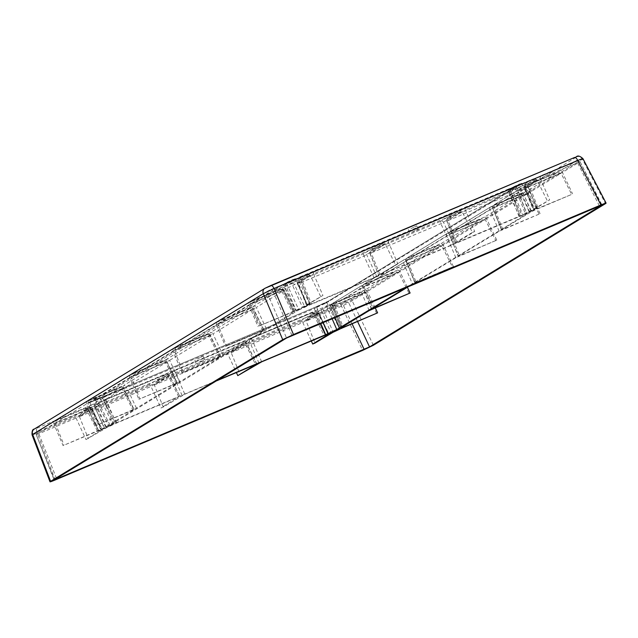 <?xml version="1.0" encoding="UTF-8"?>
<svg xmlns="http://www.w3.org/2000/svg" width="638" height="638" viewBox="0 0 638 638"><rect width="100%" height="100%" fill="white"/><g stroke="black" fill="none" stroke-linecap="round" stroke-linejoin="round"><path stroke-width="0.48" stroke-dasharray="3.19 2.39" d="M217.04 380.471L115.263 423.281A9.084 0.494 155.8 0 0 110.071 425.115L298.863 309.901L286.765 283.886L286.805 282.865L297.922 277.745L297.962 278.726L295.633 279.811L294.652 279.261M298.863 309.901A9.084 0.494 155.8 0 0 307.763 305.793L520.393 216.178L509.818 189.534L510.288 188.377L514.978 186.695L516.932 186.081L516.517 187.197L515.129 187.636L514.978 186.695M519.101 216.633L508.526 189.98L509.818 189.534L510.288 188.377L509.818 189.534A7.831 0.423 155.8 0 0 509.81 189.574A7.831 0.423 155.8 0 0 514.284 187.995A7.831 0.423 155.8 0 0 515.129 187.636L525.584 214.344L526.733 214.001L516.517 187.197L516.9 186.089L328.785 300.905L313.601 307.939L316.847 306.439L316.576 307.468L314.239 308.553L313.577 307.955L103.021 396.692L94.647 399.723L95.533 400.193L94.568 399.619L96.513 399.005L97.08 399.643L95.692 400.09L108.779 425.57L95.533 400.193M520.393 216.178A9.084 0.494 155.8 0 0 525.584 214.344M519.452 213.81L509.874 188.752L519.452 213.81M323.011 322.389L316.576 307.468A7.831 0.423 155.8 0 1 324.646 303.736A7.831 0.423 155.8 0 1 325.444 303.401L324.718 302.819L316.799 306.455M110.071 425.115L97.08 399.643A7.831 0.423 155.8 0 1 97.925 399.284A7.831 0.423 155.8 0 1 102.399 397.705L114.96 422.675L102.391 397.753L101.211 397.322M197.429 358.955L203.115 356.156L197.429 358.955M410.976 228.627L416.662 225.828L410.976 228.627M309.988 304.773L297.962 278.726L508.526 189.98L508.478 189.007L510.288 188.377M296.168 311.177L283.838 285.258L282.714 284.795L286.805 282.865M96.801 398.965L99.991 397.833L92.996 401.286L89.806 402.411L96.801 398.965M323.522 303.409L326.712 302.284L316.528 306.862L323.522 303.409M291.781 279.97L294.971 278.838L287.977 282.291L284.787 283.416L291.781 279.97M518.503 184.414L521.685 183.289L511.501 187.867L518.503 184.414M265.36 288.097L34.731 428.848L37.028 428.178A4.538 1.794 -112.9 0 0 37.259 433.074C32.737 434.829 31.206 435.275 32.674 434.422M582.949 158.647L582.382 159.189A4.538 4.163 58.6 0 0 576.76 156.852L574.471 157.522M346.131 297.603A4.538 4.163 -121.4 0 1 351.753 299.94L340.979 305.06A4.538 1.794 67.1 0 1 340.748 300.163L346.131 297.603L576.76 156.852M225.812 352.431L156.15 381.787L154.364 385.073L163.248 407.028L184.829 394.22L175.378 372.6L245.032 343.236A2.273 0.901 -112.9 0 0 243.413 341.689L173.751 371.045A2.273 2.273 0 0 0 173.456 371.204L155.792 381.979L173.711 371.077A2.273 0.901 67.1 0 1 173.751 371.045A2.273 0.901 67.1 0 1 175.378 372.6L172.691 373.892A2.273 2.081 -121.4 0 1 173.711 371.077L243.365 341.713L225.812 352.431L227.862 354.098L236.355 372.504M163.248 407.028L160.943 408.001L178.688 396.812L113.7 424.31A9.084 0.494 155.8 0 1 106.506 427.755L86.01 439.582L101.586 429.829A9.084 0.494 155.8 0 1 98.699 430.73L88.052 409.556A10.112 0.55 -24.2 0 1 88.052 409.524L98.707 430.674A9.084 0.494 155.8 0 0 98.699 430.73M116.148 423.169L106.889 401.462A2.273 0.901 -112.9 0 0 105.262 399.914A2.273 0.901 -112.9 0 0 105.214 399.938L166.51 374.107L148.957 384.818L151.007 386.484L160.943 408.001M178.688 396.812L168.185 375.63L169.333 375.311A2.273 2.081 58.6 0 0 166.51 374.107A2.273 0.901 67.1 0 1 166.558 374.083A2.273 0.901 67.1 0 1 168.185 375.63L104.488 402.554A2.273 1.739 -117.9 0 1 105.087 400.002A2.273 1.739 -117.9 0 1 105.214 399.938A12.385 0.678 -24.2 0 1 96.019 404.332L81.217 413.368L79.431 416.654L88.315 438.609M56.503 478.444L38.83 433.752L38.711 431.288L37.562 431.623L54.039 421.551L85.141 408.44A2.273 0.901 -112.9 0 0 85.093 408.464L54.102 421.527L53.855 423.871L63.066 445.603L98.715 430.666L88.052 409.524A2.273 2.273 0 0 0 85.141 408.44A2.273 0.901 -112.9 0 1 86.776 410.011L88.052 409.508A2.273 2.265 22.1 0 0 85.093 408.464A12.385 0.678 -24.2 0 0 88.826 407.371A2.273 2.081 -121.4 0 1 91.649 408.575L91.098 408.623A2.273 1.555 -111.2 0 0 88.929 407.323A2.273 1.555 -111.2 0 0 88.826 407.371L74.024 416.399L76.074 418.065L86.01 439.582M345.948 301.646L348.763 302.835L343.38 305.395L343.252 302.93L362.488 291.55L331.505 304.613A12.385 0.678 -24.2 0 1 322.74 308.784L307.939 317.812L306.144 321.097L315.028 343.061M261.684 361.826L252.233 340.206L313.521 314.375A2.273 0.901 -112.9 0 0 311.902 312.827L250.606 338.658A2.273 2.273 0 0 0 250.311 338.81L232.647 349.592L250.559 338.682A2.273 0.901 67.1 0 1 250.606 338.658A2.273 0.901 67.1 0 1 252.233 340.206L249.546 341.505A2.273 2.081 -121.4 0 1 250.559 338.682L311.854 312.851A12.385 0.678 -24.2 0 0 315.547 311.815A2.273 2.081 -121.4 0 1 318.37 313.019L317.82 313.067A2.273 1.555 -111.2 0 0 315.651 311.767A2.273 1.555 -111.2 0 0 315.547 311.815L300.745 320.85L302.795 322.517L311.288 340.923M300.745 320.85L233.006 349.393L231.211 352.678L240.103 374.642M179.812 381.755L169.628 360.342L166.941 361.642A2.273 0.901 67.1 0 1 166.813 359.162L132.824 373.485L173.193 348.826L207.294 334.456A2.273 2.273 0 0 1 210.205 335.532L208.921 336.027A2.273 0.901 -112.9 0 0 207.294 334.456A2.273 0.901 -112.9 0 0 207.246 334.487L173.257 348.811L173.01 351.147L182.213 372.879L220.828 356.698L210.061 335.668A2.273 2.081 58.6 0 0 207.246 334.487L166.813 359.162A2.273 2.081 -121.4 0 1 169.628 360.342L210.061 335.668L220.668 356.817L179.812 381.755L138.885 399.324L177.5 383.135M177.492 383.143L166.733 362.113A2.273 2.081 58.6 0 0 163.918 360.925L123.485 385.599A2.273 2.081 -121.4 0 1 126.3 386.787L166.733 362.113L177.34 383.263L136.484 408.2L95.556 425.769L134.171 409.58L123.549 388.422L122.265 388.909L132.863 410.043M98.34 430.554L88.124 409.181A2.273 0.901 67.1 0 1 87.988 406.701L57.005 419.756L86.537 401.717L120.638 387.346A2.273 0.901 -112.9 0 0 120.59 387.37L86.601 401.693L86.353 404.037L122.265 388.909A2.273 0.901 -112.9 0 0 120.638 387.346A2.273 2.273 0 0 1 123.549 388.422L123.405 388.558A2.273 2.081 58.6 0 0 120.59 387.37L92.733 404.364A2.273 2.081 -121.4 0 1 95.548 405.553L123.405 388.558L134.012 409.708L104.441 427.627A9.084 0.494 155.8 0 0 100.692 429.47L63.066 445.603M54.039 421.551L37.307 431.751L36.541 434.43L38.83 433.752L76.074 418.065L91.649 408.575L102.16 429.725L101.586 429.829L91.098 408.623A10.112 0.55 -24.2 0 1 88.052 409.556L85.939 408.36L88.929 407.323A2.273 2.273 0 0 1 91.784 408.424L102.311 429.605M113.7 424.31L104.488 402.554A10.112 0.55 -24.2 0 1 96.976 406.151L96.027 404.332L105.087 400.002A2.273 2.273 0 0 1 105.262 399.914L166.558 374.083A2.273 2.273 0 0 1 169.477 375.168L179.828 396.477L169.333 375.311L151.007 386.484L79.431 416.654L95.006 407.156L104.465 428.752M184.829 394.22L216.107 381.038M409.763 285.824L415.21 282.865L453.443 266.572L414.828 282.762L406.047 260.743L407.355 260.32L416.135 282.299M453.443 266.572L443.258 245.175L441.209 243.509L407.227 257.832L447.653 233.157A2.273 2.081 58.6 0 0 446.632 235.964L406.207 260.639L414.987 282.634L455.843 257.704L496.771 240.135L458.156 256.316L449.375 234.298L450.683 233.875L459.464 255.854M496.771 240.135L486.587 218.73L484.537 217.064L524.97 192.389L490.981 206.712A2.273 2.081 58.6 0 0 489.96 209.519L449.535 234.194A2.273 2.081 -121.4 0 1 450.3 231.522A2.273 2.273 0 0 0 449.375 234.298L458.315 256.189L499.171 231.259L540.099 213.69L501.484 229.879M540.099 213.69L529.915 192.285L527.865 190.618L557.468 172.555L526.478 185.618A12.385 0.678 -24.2 0 1 521.732 187.947A2.273 2.081 58.6 0 0 520.712 190.754L492.863 207.749L501.643 229.752L531.215 211.832A9.084 0.494 155.8 0 0 534.963 209.99L571.664 194.423L536.949 208.778A9.084 0.494 155.8 0 0 536.957 208.73A9.084 0.494 155.8 0 0 534.07 209.631L533.496 209.735L534.07 209.631L525.146 187.644A10.112 0.55 -24.2 0 1 528.2 186.719L536.949 208.778L528.192 186.751A10.112 0.55 -24.2 0 1 528.192 186.751A2.273 2.265 -157.9 0 1 528.2 185.068L528.2 185.068A2.273 2.265 -157.9 0 1 529.373 183.848A2.273 0.901 -112.9 0 0 529.508 186.336L538.241 208.331M599.361 205.914L577.43 162.554L575.763 161.031L540.442 175.913L540.195 178.257L524.627 187.771L533.496 209.735L549.645 199.869L529.149 211.704A9.084 0.494 155.8 0 0 521.956 215.142L455.66 243.11M472.407 232.423L450.827 245.239L440.882 223.707A2.273 0.901 67.1 0 1 440.762 221.242L458.315 210.532L388.59 239.912L458.483 210.46L461.912 211.25L472.407 232.423L474.712 231.45L455.827 242.982L446.943 221.035A2.273 2.081 -121.4 0 1 447.956 218.212A2.273 0.901 -112.9 0 0 448.083 220.676L456.967 242.647M450.827 245.239L380.12 275.034L397.865 263.845L373.972 277.626L310.164 304.414A9.084 0.494 155.8 0 0 310.243 304.286A9.084 0.494 155.8 0 0 307.349 305.179L306.774 305.283L307.349 305.179L298.432 283.2A10.112 0.55 -24.2 0 1 301.479 282.267A10.112 0.55 -24.2 0 1 301.439 282.355L310.14 304.446L301.439 282.355A2.273 2.249 -139.1 0 1 301.83 280.05L301.83 280.05A2.273 2.249 -139.1 0 1 302.611 279.468A2.273 0.901 -112.9 0 0 302.739 281.932L311.44 303.983M453.514 243.955L443.585 222.447A2.273 2.081 -121.4 0 0 440.762 221.242L371.101 250.598L388.662 239.888L388.414 242.233L461.912 211.25L440.882 223.707L369.928 253.517L378.82 275.496L370.088 253.422A2.273 2.081 -121.4 0 1 371.101 250.598A2.273 0.901 -112.9 0 0 371.228 253.071L380.12 275.034M313.665 271.493L298.672 280.632A2.273 2.273 0 0 0 297.747 283.424L297.906 283.328A2.273 2.081 -121.4 0 1 298.927 280.505L313.665 271.493L381.62 242.847L313.729 271.469L313.481 273.814L297.906 283.328L306.774 305.283L322.932 295.426L302.428 307.253A9.084 0.494 155.8 0 0 295.665 310.475L258.964 326.042L293.687 311.679A9.084 0.494 155.8 0 0 293.671 311.735A9.084 0.494 155.8 0 0 294.66 311.535L284.046 290.362A10.112 0.55 -24.2 0 1 283.025 290.561A10.112 0.55 -24.2 0 1 283.025 290.529L293.687 311.679L283.025 290.521A2.273 2.265 22.1 0 0 280.074 289.469L280.074 289.469A12.385 0.678 -24.2 0 0 281.318 289.277L253.469 306.272L219.121 320.794L249.083 302.532L248.836 304.876L258.039 326.608M266.469 328.865L256.285 307.46L284.046 290.362A2.273 2.042 -107.8 0 0 281.318 289.277A2.273 2.081 -121.4 0 1 284.141 290.457L294.756 311.607L266.469 328.865L225.541 346.442L264.156 330.253M223.141 355.31L212.956 333.905L252.249 309.582A2.273 0.901 -112.9 0 0 250.622 308.018A2.273 0.901 -112.9 0 0 250.575 308.042A2.273 2.081 -121.4 0 1 253.39 309.231L263.996 330.38L223.141 355.31L182.213 372.879M109.146 425.682L112.774 424.398L104.815 428.321L101.179 429.605L109.146 425.682M304.127 306.687L307.755 305.403L299.788 309.334L296.16 310.61L304.127 306.687M530.84 211.13L534.477 209.846L522.881 215.062L530.84 211.13M516.66 187.062L526.876 213.882L407.459 286.797M313.601 307.939L103.037 396.684L103.683 397.299L102.391 397.745L114.96 422.675M103.037 396.684L101.49 397.275L102.391 397.745A7.831 0.423 155.8 0 0 102.399 397.705L101.362 397.195L96.521 398.997M116.555 422.819L103.683 397.299L314.239 308.553L320.707 323.362M332.047 318.577L325.444 303.401L516.517 187.197M334.886 317.381L328.371 302.021L328.785 300.905L324.718 302.819M307.763 305.793L295.633 279.811A7.831 0.423 155.8 0 1 287.563 283.551A7.831 0.423 155.8 0 1 286.765 283.886L95.692 400.09M320.627 296.399L310.124 275.225L306.695 274.428L268.518 290.665L271.214 289.389L272.889 290.912L267.497 293.472L250.184 304.047L258.964 326.042M601.57 205.061L580.014 161.613C578.164 160.13 576.768 159.931 575.803 161.007L576.904 160.696L579.727 161.877L540.195 178.257L549.645 199.869M198.849 362.304L204.774 359.385L198.849 362.304M412.395 231.977L418.321 229.058L412.395 231.977M271.262 289.365L306.527 274.5L291.733 283.535A2.273 2.081 -121.4 0 1 294.557 284.739L304.47 306.256M251.619 300.953L268.518 290.665L267.497 293.472L286.558 338.044M262.848 330.715L252.249 309.582L216.338 324.71L216.441 322.429L175.793 347.231L210.141 332.717A2.273 0.901 -112.9 0 0 210.269 335.197L212.956 333.905A2.273 2.081 58.6 0 0 210.141 332.717L250.575 308.042L216.585 322.365L176.152 347.04L174.365 350.326L183.146 372.313M220.445 356.594L210.269 335.197L174.365 350.326L216.338 324.71L225.541 346.442M263.773 330.149L253.597 308.76L256.285 307.46A2.273 2.081 58.6 0 0 253.469 306.272A2.273 0.901 -112.9 0 0 253.597 308.76L217.694 323.881L248.836 304.876L281.749 291.016A2.273 0.901 -112.9 0 0 280.122 289.445A2.273 0.901 -112.9 0 0 280.074 289.469L249.083 302.532L219.48 320.595L217.694 323.881L226.474 345.868M86.537 401.717L56.646 419.948L55.211 423.042L63.991 445.037M100.692 429.47L90.421 408.073L55.211 423.042L86.353 404.037L95.556 425.769M176.192 383.605L165.593 362.472L129.681 377.592L129.865 375.272L163.966 360.901A2.273 2.273 0 0 1 166.877 361.977L165.593 362.472A2.273 0.901 -112.9 0 0 163.966 360.901A2.273 0.901 -112.9 0 0 163.918 360.925L129.929 375.248L89.495 399.922L87.709 403.208L96.49 425.203M136.484 408.2L126.3 386.787L87.709 403.208L129.681 377.592L138.885 399.324M173.193 348.826L132.473 373.677L131.037 376.771L139.818 398.758M133.789 409.476L123.612 388.087A2.273 0.901 67.1 0 1 123.485 385.599L89.145 400.122L129.865 375.272M105.725 426.974L95.548 405.553L94.296 406.175A2.273 0.678 64.8 0 0 92.733 404.364A12.385 0.678 -24.2 0 0 87.988 406.701A2.273 1.643 62.5 0 1 90.421 408.073A10.112 0.55 -24.2 0 1 94.296 406.175L104.441 427.627M148.957 384.818L80.867 413.56L95.764 404.468A2.273 2.273 0 0 1 96.027 404.332L96.019 404.332A2.273 2.081 58.6 0 0 95.006 407.156L96.976 406.151L106.506 427.755M328.307 334.272L317.82 313.067A10.112 0.55 -24.2 0 1 314.765 314A10.112 0.55 -24.2 0 1 314.805 313.912L325.492 335.046L314.805 313.912A2.273 2.249 40.9 0 0 311.854 312.851A2.273 0.901 -112.9 0 1 311.902 312.827A2.273 2.273 0 0 1 314.813 313.888L313.521 314.375L324.216 335.476M340.899 327.852L332.127 305.849L340.955 327.82M375.256 307.883L367.432 291.454L365.391 289.788L394.986 271.724L360.996 286.047A2.273 2.081 58.6 0 0 359.976 288.847L332.127 305.849A2.273 2.081 -121.4 0 1 333.148 303.042A2.273 2.042 72.2 0 0 332.199 305.905A10.112 0.55 -24.2 0 1 333.219 305.714A10.112 0.55 -24.2 0 1 333.219 305.746L341.968 327.772L333.219 305.746A2.273 2.265 -157.9 0 1 333.227 304.063L333.227 304.063A2.273 2.265 -157.9 0 1 334.4 302.843A2.273 0.901 -112.9 0 0 334.527 305.331L343.268 327.326M342.335 327.892L333.18 306.152A2.273 0.901 -112.9 0 0 331.545 304.589L362.647 291.478L366.084 292.276L330.851 307.189L339.99 328.985M343.252 302.93L307.58 318.003L322.485 308.912A2.273 2.273 0 0 1 322.748 308.776L322.74 308.784A2.273 2.081 58.6 0 0 321.727 311.607L323.697 310.594L322.748 308.776L331.385 304.669A2.273 1.643 -117.5 0 1 331.505 304.613A2.273 0.901 -112.9 0 1 331.545 304.589A2.273 2.273 0 0 0 331.385 304.669A2.273 1.643 -117.5 0 0 330.851 307.189A10.112 0.55 -24.2 0 1 323.697 310.594L333.227 332.199M441.209 243.509L481.642 218.834L485.239 219.56L495.838 240.701M407.379 287.275L399.93 271.621L397.881 269.954L438.314 245.279L441.911 245.997L452.509 267.139M369.187 310.586L359.976 288.847L362.679 287.586A2.273 0.901 -112.9 0 0 361.044 286.023L395.145 271.652L398.583 272.442L409.181 293.584M357.559 321.48L348.763 302.835L366.084 292.276L376.691 313.418M575.803 161.007L540.378 175.936L525.648 184.948A12.385 0.678 -24.2 0 1 529.373 183.848L560.363 170.793L562.413 172.459L572.589 193.856M529.931 212.486L520.712 190.754L521.956 190.1A2.273 0.678 -115.2 0 1 521.701 187.963A2.273 2.273 0 0 0 521.477 188.074L493.629 205.077A2.273 2.081 -121.4 0 0 492.863 207.749L529.915 192.285L561.057 173.281L528.152 187.157A2.273 0.901 -112.9 0 0 526.525 185.594L557.628 172.483L561.057 173.281L571.664 194.423M499.171 231.259L489.96 209.519L492.664 208.259A2.273 0.901 -112.9 0 0 491.029 206.688L525.13 192.317L528.567 193.115L539.166 214.256M537.316 208.905L528.152 187.157L525.832 188.194A10.112 0.55 -24.2 0 1 521.956 190.1L531.215 211.832M527.865 190.618L493.884 204.95L521.732 187.947A2.273 0.678 -115.2 0 0 521.701 187.963L526.358 185.674A2.273 1.643 -117.5 0 1 526.478 185.618A2.273 0.901 -112.9 0 1 526.525 185.594A2.273 2.273 0 0 0 526.358 185.674A2.273 1.643 -117.5 0 0 525.832 188.194L534.963 209.99M519.507 216.29L509.371 194.845L511.756 193.713L521.956 215.142M465.445 207.517L533.416 178.871L465.445 207.517L447.701 218.34A2.273 2.273 0 0 0 446.783 221.131L509.371 194.845A2.273 0.901 67.1 0 1 509.252 192.381A2.273 1.739 62.1 0 1 511.756 193.713A10.112 0.55 -24.2 0 1 519.268 190.124L529.149 211.704M531.191 210.7L521.278 189.183L519.268 190.124L518.447 187.979A2.273 2.081 -121.4 0 1 521.278 189.183L536.845 179.669L465.269 209.838L465.509 207.494L447.956 218.212L509.252 192.381A12.385 0.678 -24.2 0 1 518.447 187.979L533.248 178.951L536.845 179.669L547.34 200.842M455.676 243.102L446.783 221.131L465.269 209.838L474.712 231.45M310.243 304.286L301.479 282.267L301.83 280.05A2.273 2.273 0 0 0 301.431 282.371L364.035 256.101A2.273 0.901 67.1 0 1 363.907 253.637L381.46 242.919L385.057 243.644L313.481 273.814L322.932 295.426M373.972 277.626L364.035 256.101L385.057 243.644L395.552 264.818M388.59 239.912L370.853 250.734A2.273 2.273 0 0 0 369.928 253.517L388.414 242.233L397.865 263.845M291.941 335.484L272.889 290.912L310.124 275.225L292.555 285.68A10.112 0.55 -24.2 0 0 285.393 289.086A2.273 1.643 62.5 0 0 282.969 287.706L251.978 300.761L250.184 304.047L285.393 289.086L295.665 310.475M293.32 311.559L283.097 290.186A2.273 0.901 67.1 0 1 282.969 287.706A12.385 0.678 -24.2 0 1 291.733 283.535L302.428 307.253M540.378 175.936L525.393 185.076A2.273 2.081 -121.4 0 1 525.648 184.948A2.273 1.555 68.8 0 0 525.146 187.644L524.468 187.867L533.344 209.854M397.881 269.954L363.899 284.277L404.325 259.602L438.473 245.207L404.372 259.578A2.273 0.901 -112.9 0 0 404.325 259.602A2.273 2.081 58.6 0 0 403.304 262.409L412.515 284.149M481.642 218.834L447.701 233.133A2.273 0.901 -112.9 0 0 447.653 233.157L481.642 218.834M258.988 363.11L249.546 341.505L231.211 352.678L302.795 322.517L318.37 313.019L328.881 334.168M37.307 431.751L36.23 434.645L54.437 479.704M37.028 428.178L340.748 300.163M508.478 189.007L297.922 277.745M282.714 284.795L94.568 399.619M55.179 479.975L37.259 433.074L340.979 305.06L362.615 350.406M34.229 429.111A4.538 4.163 -121.4 0 1 34.731 428.848M373.382 345.286L351.753 299.94L582.382 159.189L605.502 203.618M182.133 395.504L172.691 373.892L154.364 385.073L227.862 354.098L246.188 342.917L256.643 363.995M352.056 323.801L343.38 305.395L306.144 321.097L321.727 311.607L331.186 333.195M38.711 431.288L74.024 416.399M560.363 170.793L576.904 160.696M365.391 289.788L334.4 302.843A12.385 0.678 -24.2 0 0 333.148 303.042L360.996 286.047A2.273 0.901 -112.9 0 1 361.044 286.023A2.273 2.273 0 0 0 360.749 286.175L332.892 303.17A2.273 2.273 0 0 0 331.967 305.953L340.748 327.972M306.623 305.403L297.747 283.424L298.432 283.2A2.273 1.555 68.8 0 1 298.927 280.505A12.385 0.678 -24.2 0 1 302.611 279.468L363.907 253.637A2.273 2.081 -121.4 0 1 366.73 254.841L376.667 276.35M484.537 217.064L450.556 231.387L490.981 206.712A2.273 0.901 -112.9 0 1 491.029 206.688A2.273 2.273 0 0 0 490.734 206.848L450.3 231.522A2.273 2.081 -121.4 0 1 450.556 231.387A2.273 0.901 -112.9 0 0 450.683 233.875L486.587 218.73L528.567 193.115L492.664 208.259L501.867 229.975M97.415 431.121L86.776 410.011L53.855 423.871L36.541 434.43M219.52 357.16L208.921 336.027L173.01 351.147L131.037 376.771L166.941 361.642L177.117 383.031M256.827 363.947L246.332 342.773A2.273 2.273 0 0 0 243.413 341.689A2.273 0.901 -112.9 0 0 243.365 341.713A2.273 2.081 58.6 0 1 246.188 342.917L245.032 343.236L255.535 364.418M371.882 309.31L362.679 287.586L398.583 272.442L367.432 291.454L333.219 305.754A2.273 2.273 0 0 1 333.227 304.063L333.219 305.714L341.809 327.294M455.843 257.704L446.632 235.964L449.335 234.696A2.273 0.901 -112.9 0 0 447.701 233.133A2.273 2.273 0 0 0 447.405 233.285L406.972 257.959A2.273 2.273 0 0 0 406.047 260.743L406.207 260.639A2.273 2.081 -121.4 0 1 407.227 257.832A2.273 0.901 -112.9 0 0 407.355 260.32L443.258 245.175L485.239 219.56L449.335 234.696L458.539 256.42M371.659 309.079L362.878 287.084L399.93 271.621L441.911 245.997L406.007 261.141L415.21 282.865M536.957 208.73L528.2 186.719L528.2 185.068A2.273 2.273 0 0 0 528.192 186.759L562.413 172.459L579.727 161.877M371.507 309.191L362.719 287.188A2.273 2.273 0 0 1 363.644 284.404A2.273 2.081 -121.4 0 0 362.878 287.084L406.007 261.141A2.273 0.901 -112.9 0 0 404.372 259.578A2.273 2.273 0 0 0 404.077 259.73L363.644 284.404A2.273 2.081 -121.4 0 1 363.899 284.277A2.273 0.901 -112.9 0 0 364.027 286.757L372.688 308.449M501.492 229.871L492.703 207.852A2.273 2.273 0 0 1 493.629 205.077A2.273 2.081 -121.4 0 1 493.884 204.95A2.273 0.901 -112.9 0 0 494.011 207.43L502.792 229.409M249.019 302.556L280.122 289.445A2.273 2.273 0 0 1 283.025 290.521L281.749 291.016L292.387 312.126M524.627 187.771L524.468 187.867A2.273 2.273 0 0 1 525.393 185.076A2.273 2.081 -121.4 0 0 524.627 187.771M516.828 186.129L328.682 300.961M89.806 402.411L101.179 429.605M99.991 397.833L112.774 424.398M316.528 306.862L327.9 334.057M326.712 302.284L339.496 328.841M284.787 283.416L296.16 310.61M294.971 278.838L307.755 305.403M511.501 187.867L522.881 215.062M521.685 183.289L534.477 209.846M194.837 359.872L196.145 363.261M203.115 356.156L204.774 359.385M408.376 229.544L409.692 232.934M416.662 225.828L418.321 229.058M325.348 335.038L314.765 314L312.66 312.803L315.651 311.767A2.273 2.273 0 0 1 318.506 312.875L329.033 334.049M293.671 311.735L283.025 290.561L280.911 289.365L281.557 289.181A2.273 2.273 0 0 1 284.277 290.322L294.908 311.48M268.271 290.8L251.619 300.961M580.014 161.613L601.945 204.973M36.23 434.645L54.134 479.92M264.148 330.261L253.533 309.087A2.273 2.273 0 0 0 250.622 308.018L216.521 322.389"/><path stroke-width="0.96" d="M407.459 286.797L336.792 329.559A9.084 0.494 155.8 0 0 327.892 333.666L323.011 322.389M32.052 434.845L32.674 434.422A4.538 4.163 -121.4 0 1 34.229 429.111L34.229 429.111C32.57 429.183 31.852 431.097 32.052 434.845L49.995 481.794L50.593 481.323C49.078 482.328 50.609 481.873 55.179 479.975L362.615 350.406L373.382 345.286L605.502 203.618C607.017 202.621 605.494 203.067 600.916 204.965L293.488 334.535L282.714 339.663L50.593 481.323L32.674 434.422L263.303 293.671L274.069 288.543A4.538 1.794 -112.9 0 0 270.839 285.489L270.839 285.489A4.538 1.794 -112.9 0 0 270.743 285.537L265.36 288.097A4.538 4.163 58.6 0 0 264.858 288.352L264.858 288.352A4.538 4.163 58.6 0 0 263.303 293.671L282.714 339.663M582.382 159.189C583.754 158.136 582.223 158.583 577.797 160.537A4.538 1.794 -112.9 0 0 574.567 157.474C576.329 158.2 576.768 153.104 582.949 158.647L606.1 203.131L605.502 203.618M54.437 479.704L286.558 338.044L601.658 205.237L369.538 346.897L54.118 479.959M601.985 204.981L601.57 205.061M236.355 372.504L237.791 375.615L261.684 361.826L325.492 335.046A9.084 0.494 155.8 0 0 325.42 335.173A9.084 0.494 155.8 0 0 328.307 334.272L328.881 334.168L328.307 334.272M342.973 326.584L343.268 327.326L377.616 312.851L339.99 328.985A9.084 0.494 155.8 0 1 333.227 332.199L315.028 343.061L312.724 344.034L328.833 334.081M311.288 340.923L312.724 344.034M216.107 381.038L256.683 364.083L237.791 375.615M343.268 327.326L341.968 327.772A9.084 0.494 155.8 0 0 341.984 327.725A9.084 0.494 155.8 0 0 340.995 327.924L340.955 327.82M340.899 327.852L369.187 310.586L410.114 293.017L371.507 309.191M371.659 309.079L409.763 285.824M335.867 330.125L339.496 328.841L327.9 334.057L335.867 330.125M336.792 329.559L332.047 318.577M327.892 333.666L325.667 334.687L320.707 323.362M217.04 380.471L325.667 334.687M339.488 328.275L334.886 317.381M375.256 307.883L377.616 312.851M407.379 287.275L410.114 293.017M34.229 429.111L264.858 288.352L574.567 157.474A4.538 1.794 -112.9 0 0 574.471 157.522L270.943 285.449M600.916 204.965L577.797 160.537L274.069 288.543L293.488 334.535M56.734 479.026L56.503 478.444M364.154 349.464L352.056 323.801M369.538 346.897L357.559 321.48M341.984 327.725L341.809 327.294"/></g></svg>
